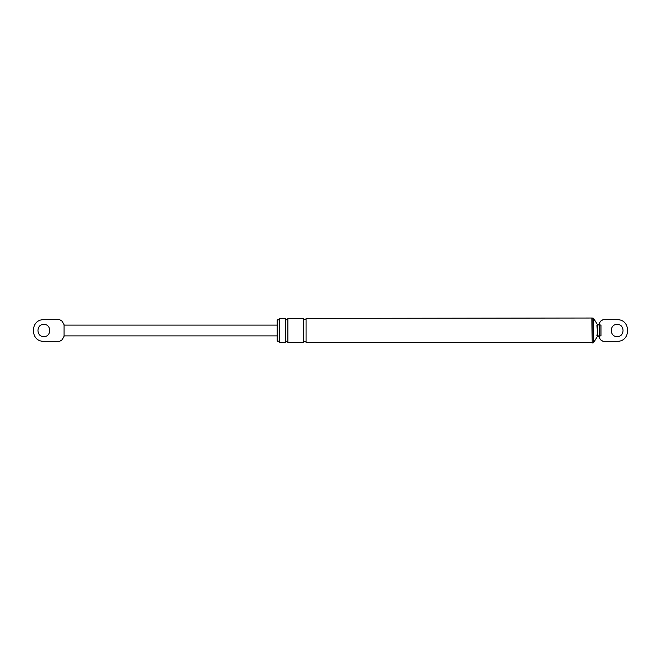 <?xml version="1.0" encoding="UTF-8"?>
<svg xmlns="http://www.w3.org/2000/svg" width="661" height="661" viewBox="0 0 661 661"><rect width="100%" height="100%" fill="white"/><g stroke="black" fill="none" stroke-linecap="round" stroke-linejoin="round"><path stroke-width="0.99" d="M62.126 339.804L59.713 341.291L62.126 339.804L64.076 336.3L64.076 324.7L62.126 321.196L59.713 319.709L62.126 321.196M59.713 319.709L43.841 319.709C29.927 319.114 29.927 341.886 43.841 341.291L59.713 341.291M43.841 341.291C29.927 341.886 29.927 319.114 43.841 319.709M43.841 324.427C51.674 324.097 51.674 336.903 43.841 336.573C36.016 336.903 36.016 324.097 43.841 324.427M64.076 325.105L277.215 325.105M64.076 335.895L277.215 335.895M597.602 336.3L596.924 335.895L600.973 335.895L596.924 335.895L597.47 332.657L596.924 325.105L599.42 324.7L597.329 324.7M596.924 335.895L596.924 335.251M279.512 341.159L277.215 341.159L277.215 319.841L279.512 319.841M600.973 335.895L600.973 325.105L598.61 324.7L600.56 321.196L602.972 319.709L617.159 319.709C631.073 319.114 631.073 341.886 617.159 341.291L602.972 341.291L600.56 339.804L598.61 336.3M602.972 341.291L600.56 339.804M617.159 319.709C631.073 319.114 631.073 341.886 617.159 341.291M600.56 321.196L602.972 319.709M617.159 324.427C624.984 324.097 624.984 336.903 617.159 336.573C609.326 336.903 609.326 324.097 617.159 324.427M596.924 325.749L597.602 324.7L599.42 325.105L599.42 336.3M279.512 342.638L279.512 318.362L285.445 318.362L285.445 342.638L279.512 342.638M287.874 342.638L287.874 318.362L303.655 318.362L303.655 342.638L287.874 342.638M591.868 342.638L306.084 342.638L306.084 318.362L592.198 318.024L592.198 342.976L591.868 318.362M597.47 324.7L593.553 318.263L592.198 318.024M597.47 336.3L593.553 342.737L593.553 318.263M285.445 318.627C286.254 320.197 287.064 320.197 287.874 318.627M285.445 342.373C286.254 340.803 287.064 340.803 287.874 342.373M303.655 318.627C304.465 320.197 305.275 320.197 306.084 318.627M303.655 342.373C304.465 340.803 305.275 340.803 306.084 342.373M593.553 342.737L592.198 342.976M597.602 335.895L597.602 325.105"/></g></svg>
